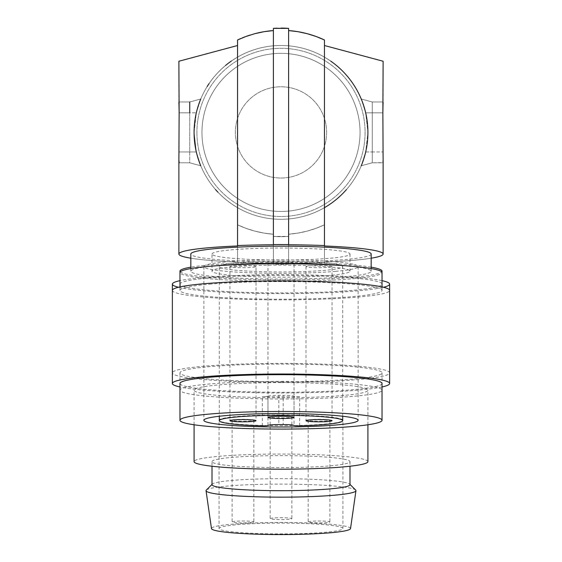 <?xml version="1.0" encoding="UTF-8"?>
<svg xmlns="http://www.w3.org/2000/svg" width="562" height="562" viewBox="0 0 562 562"><rect width="100%" height="100%" fill="white"/><g stroke="black" fill="none" stroke-linecap="round" stroke-linejoin="round"><path stroke-width="0.42" stroke-dasharray="2.81 2.11" d="M190.827 258.204A102.122 8.901 -0 0 0 237.543 262.082L237.543 207.666A86.913 86.913 0 0 0 324.457 207.666A86.913 86.913 0 0 1 237.543 207.666L237.543 262.082A102.122 8.901 180 0 1 178.878 254.024L178.878 159.65L179.187 162.811L189.745 162.811L200.746 165.762L196.314 151.951L194.087 132.393L196.314 112.843L200.746 99.024L189.745 101.975L178.913 101.975L178.878 102.439M207.16 86.548A86.913 86.913 0 0 0 200.746 99.024L189.745 101.975L178.913 101.975L189.745 101.975L189.745 151.951L189.745 101.975L200.746 99.024C208.045 81.413 220.311 67.447 237.543 57.127L237.543 45.522L178.878 61.244L237.543 45.522L237.543 245.973L237.543 39.979A102.122 102.122 0 0 1 273.392 30.559L273.392 244.772A106.471 9.28 0 0 0 237.543 245.552M371.173 258.204A102.122 8.901 180 0 1 324.457 262.082L324.457 262.496A106.471 9.28 180 0 1 288.608 263.283L288.608 234.235L298.043 233.082L307.231 231.094L316.069 228.305L324.457 224.807L324.457 207.666L324.457 262.496A106.471 9.28 -0 0 1 288.608 263.283L288.608 234.235A102.122 102.122 0 0 0 324.457 224.807A102.122 102.122 0 0 1 288.608 234.235L298.043 233.082L307.231 231.094L316.069 228.305L324.457 224.807L324.457 262.496L324.457 207.666C341.471 197.585 353.737 183.619 361.254 165.762L365.686 151.951L367.913 132.393A86.913 86.913 0 0 1 281 219.306A86.913 86.913 0 0 1 194.087 132.393L196.314 151.951L200.746 165.762C208.263 183.619 220.529 197.585 237.543 207.666L237.543 262.496A106.471 9.28 0 0 0 273.392 263.283L273.392 236.412A104.293 104.293 0 0 0 288.608 236.412L273.392 236.412L273.392 263.473L273.392 234.235L263.957 233.082L254.769 231.094L245.931 228.305L237.543 224.807L237.543 262.496A106.471 9.28 180 0 0 273.392 263.283L273.392 263.473A108.642 9.47 0 0 0 288.608 263.473L288.608 234.235L288.608 263.473A108.642 9.47 -0 0 1 273.392 263.473L273.392 234.235A102.122 102.122 0 0 1 237.543 224.807A102.122 102.122 0 0 0 273.392 234.235L263.957 233.082L254.769 231.094L245.931 228.305L237.543 224.807L237.543 207.666C220.529 197.585 208.263 183.619 200.746 165.762L189.745 162.811L189.745 151.951L178.948 151.951A1171.721 102.122 -90 0 1 179.138 112.843L189.745 112.843L189.745 162.811L179.187 162.811L189.745 162.811L200.746 165.762A86.913 86.913 0 0 0 215.569 189.605M382.034 386.965A108.642 9.47 -0 0 1 357.818 390.176A108.642 9.47 -0 0 1 179.966 386.965M389.642 372.88L389.642 290.406A108.642 9.47 -0 0 1 357.818 297.101A108.642 9.47 -0 0 1 239.426 299.153A108.642 9.47 -0 0 1 172.358 290.406L172.358 372.88A108.642 9.47 -0 0 0 281 382.35A108.642 9.47 -0 0 0 389.642 372.88A108.642 9.47 -0 0 0 281 363.41A108.642 9.47 -0 0 0 172.358 372.88M196.918 132.393A84.082 84.082 0 0 0 281 216.482A84.082 84.082 0 0 0 365.082 132.393A84.082 84.082 0 0 0 281 48.311A84.082 84.082 0 0 0 196.918 132.393A84.082 84.082 0 0 1 281 48.311A84.082 84.082 0 0 1 365.082 132.393A84.082 84.082 0 0 1 281 216.482A84.082 84.082 0 0 1 196.918 132.393M201.955 132.393A79.045 79.045 0 0 0 281 211.445A79.045 79.045 0 0 0 360.045 132.393A79.045 79.045 0 0 0 281 53.348A79.045 79.045 0 0 0 201.955 132.393A79.045 79.045 0 0 1 281 53.348A79.045 79.045 0 0 1 360.045 132.393A79.045 79.045 0 0 1 281 211.445A79.045 79.045 0 0 1 201.955 132.393M236.743 421.008A10.861 0.948 180 0 1 232.113 420.236A10.861 0.948 180 0 1 237.958 419.392A10.861 0.948 180 0 1 249.205 419.463A10.861 0.948 180 0 1 253.841 420.236A10.861 0.948 180 0 1 247.99 421.079A10.861 0.948 180 0 1 236.743 421.008M236.743 522.744A10.861 0.948 180 0 1 232.113 521.972A10.861 0.948 180 0 1 237.958 521.129A10.861 0.948 180 0 1 249.205 521.192A10.861 0.948 180 0 1 253.841 521.972A10.861 0.948 180 0 1 247.99 522.808A10.861 0.948 180 0 1 236.743 522.744M200.746 165.762L189.745 162.811L189.745 112.843L196.314 112.843L189.745 112.843L189.745 101.975L200.746 99.024L196.314 112.843L194.087 132.393A86.913 86.913 0 0 1 281 45.48A86.913 86.913 0 0 1 367.913 132.393L365.686 112.843L361.254 99.024L372.255 101.975L383.087 101.975L372.255 101.975L383.087 101.975L372.255 101.975L361.254 99.024C353.955 81.413 341.689 67.447 324.457 57.127L324.457 45.522L383.122 61.244L324.457 45.522L324.457 57.127L324.457 39.979A102.122 102.122 0 0 0 288.608 30.559L288.608 28.381A104.293 104.293 0 0 0 273.392 28.381L288.608 28.381L288.608 244.772L288.608 28.381M209.556 284.182A101.034 8.809 -0 0 1 319.666 282.272A101.034 8.809 -0 0 1 382.034 290.406A101.034 8.809 -0 0 1 352.444 296.631A101.034 8.809 -0 0 1 242.334 298.541A101.034 8.809 -0 0 1 179.966 290.406A101.034 8.809 -0 0 1 209.556 284.182M178.878 254.024A102.122 8.901 180 0 1 237.543 245.973L237.543 57.127A86.913 86.913 0 0 1 324.457 57.127A86.913 86.913 0 0 0 237.543 57.127C220.311 67.447 208.045 81.413 200.746 99.024M277.192 28.17A104.293 104.293 0 0 1 281 28.1M335.542 271.348A77.135 6.723 180 0 0 358.135 266.599A77.135 6.723 180 0 0 310.519 260.389A77.135 6.723 180 0 0 226.458 261.843A77.135 6.723 180 0 0 203.865 266.599A77.135 6.723 180 0 0 251.481 272.809A77.135 6.723 180 0 0 335.542 271.348M346.431 189.605A86.913 86.913 0 0 0 361.254 165.762L372.255 162.811L361.254 165.762L365.686 151.951L367.913 132.393L365.686 112.843L361.254 99.024L372.255 101.975L372.255 151.951L372.255 101.975L372.255 151.951L383.052 151.951L372.255 151.951L372.255 162.811L382.813 162.811L372.255 162.811L372.255 101.975L361.254 99.024C353.955 81.413 341.689 67.447 324.457 57.127L324.457 39.979L316.034 36.474L307.21 33.692L298.036 31.704L288.608 30.559M274.769 417.699A10.861 0.948 180 0 1 270.139 416.92A10.861 0.948 180 0 1 275.984 416.084A10.861 0.948 180 0 1 287.231 416.147A10.861 0.948 180 0 1 291.861 416.92A10.861 0.948 180 0 1 286.016 417.763A10.861 0.948 180 0 1 274.769 417.699M274.769 519.428A10.861 0.948 180 0 1 270.139 518.656A10.861 0.948 180 0 1 275.984 517.813A10.861 0.948 180 0 1 287.231 517.876A10.861 0.948 180 0 1 291.861 518.656A10.861 0.948 180 0 1 286.016 519.492A10.861 0.948 180 0 1 274.769 519.428M217.62 265.629A90.173 7.861 180 0 0 197.691 268.214A90.173 7.861 180 0 0 190.827 271.221A90.173 7.861 180 0 0 246.247 278.471A90.173 7.861 180 0 0 344.38 276.813A90.173 7.861 180 0 0 364.309 274.228A90.173 7.861 180 0 0 371.173 271.221A90.173 7.861 180 0 0 344.267 265.622M382.034 284.133L382.034 272.549A101.034 8.809 -0 0 1 374.348 275.921A101.034 8.809 -0 0 1 352.444 278.78A101.034 8.809 -0 0 1 242.334 280.684A101.034 8.809 -0 0 1 179.966 272.549L179.966 284.133A101.034 8.809 -0 0 0 281 292.935A101.034 8.809 -0 0 0 288.924 292.907A101.034 8.809 -0 0 0 382.034 284.133A101.034 8.809 -0 0 0 281 275.324A101.034 8.809 -0 0 0 179.966 284.133M371.173 254.024A90.173 7.861 -0 0 1 344.38 259.616A90.173 7.861 -0 0 1 246.247 261.274A90.173 7.861 -0 0 1 190.827 254.024M219.292 266.55A61.708 5.381 -0 0 1 281 261.175A61.708 5.381 -0 0 1 342.708 266.55A61.708 5.381 -0 0 1 281 271.931A61.708 5.381 -0 0 1 219.292 266.55L219.292 416.245M382.034 383.481A101.034 8.809 -0 0 1 352.444 389.712A101.034 8.809 -0 0 1 242.334 391.616A101.034 8.809 -0 0 1 179.966 383.481M237.543 39.979L245.924 36.488L254.755 33.706L263.95 31.704L273.392 30.559L273.392 28.381L273.392 244.582A108.642 9.47 180 0 1 288.608 244.582L288.608 244.772A106.471 9.28 0 0 1 324.457 245.552L324.457 45.522L383.122 61.244L383.122 102.439M273.392 28.381L273.392 244.582M240.859 38.497A102.122 102.122 0 0 1 242.538 37.794M250.336 34.984A102.122 102.122 0 0 1 254.79 33.692M312.795 522.744A10.861 0.948 180 0 1 308.159 521.972A10.861 0.948 180 0 1 314.01 521.129A10.861 0.948 180 0 1 325.257 521.192A10.861 0.948 180 0 1 329.887 521.972A10.861 0.948 180 0 1 324.042 522.808A10.861 0.948 180 0 1 312.795 522.744M312.795 421.008A10.861 0.948 180 0 1 308.159 420.236A10.861 0.948 180 0 1 314.01 419.392A10.861 0.948 180 0 1 325.257 419.463A10.861 0.948 180 0 1 329.887 420.236A10.861 0.948 180 0 1 324.042 421.079A10.861 0.948 180 0 1 312.795 421.008M178.878 102.305L178.878 61.244L237.543 45.522M326.627 132.393A45.627 45.627 0 0 0 281 86.766A45.627 45.627 0 0 0 235.373 132.393A45.627 45.627 0 0 0 281 178.028A45.627 45.627 0 0 0 326.627 132.393A45.627 45.627 0 0 0 281 86.766A45.627 45.627 0 0 0 235.373 132.393A45.627 45.627 0 0 0 281 178.028A45.627 45.627 0 0 0 326.627 132.393M217.923 192.183A86.913 86.913 0 0 0 324.457 207.666L324.457 262.082A102.122 8.901 0 0 0 383.122 254.024L383.122 159.65L382.813 162.811L372.255 162.811L361.254 165.762L372.255 162.811L372.255 151.951L372.255 162.811L382.961 162.608M330.688 61.089A86.913 86.913 0 0 0 231.312 61.089M225.552 65.466A86.913 86.913 0 0 0 209.043 83.647M324.457 207.666C341.471 197.585 353.737 183.619 361.254 165.762M178.948 151.951L196.314 151.951L189.745 151.951L189.745 162.811L179.187 162.811M178.878 159.65L178.878 160.065M178.969 104.665L178.99 105.115M324.457 39.979L324.457 245.973A102.122 8.901 0 0 1 383.122 254.024M383.031 104.665L383.01 105.115M382.863 112.843L365.686 112.843L382.863 112.843A1171.721 102.122 90 0 1 383.052 151.951M383.122 159.65L383.122 160.065M288.608 236.412A104.293 104.293 0 0 1 273.392 236.412L288.608 236.412M212.014 254.024A68.986 6.013 180 0 1 281 248.011A68.986 6.013 180 0 1 349.986 254.024A68.986 6.013 180 0 1 281 260.037A68.986 6.013 180 0 1 212.014 254.024L212.014 271.144A68.986 6.013 180 0 1 281 265.131A68.986 6.013 180 0 1 349.986 271.144A68.986 6.013 180 0 1 281 277.157A68.986 6.013 180 0 1 212.014 271.144M349.986 254.024L349.986 271.144M180.29 271.846A101.034 8.809 -0 0 0 281 279.946A101.034 8.809 -0 0 0 381.71 271.846M371.173 267.168A101.034 8.809 -0 0 0 281 262.335A101.034 8.809 -0 0 0 190.827 267.168M382.034 280.649A108.642 9.47 -0 0 0 281 274.663A108.642 9.47 -0 0 0 179.966 280.649M178.498 287.266A108.642 9.47 -0 0 0 281 293.603A108.642 9.47 -0 0 0 383.502 287.266M281 381.682A101.034 8.809 -0 0 0 346.621 379.575A101.034 8.809 -0 0 0 382.034 372.88A101.034 8.809 -0 0 0 281 364.071A101.034 8.809 -0 0 0 179.966 372.88A101.034 8.809 -0 0 0 281 381.682M281 398.999A101.034 8.809 -0 0 0 382.034 390.197A101.034 8.809 -0 0 0 281 381.387A101.034 8.809 -0 0 0 209.556 383.965A101.034 8.809 -0 0 0 179.966 390.197A101.034 8.809 -0 0 0 281 398.999M281 382.617A86.913 7.573 -0 0 0 194.087 390.197A86.913 7.573 -0 0 0 281 397.77A86.913 7.573 -0 0 0 367.913 390.197A86.913 7.573 -0 0 0 281 382.617M367.913 461.627A86.913 7.573 -0 0 0 281 454.047A86.913 7.573 -0 0 0 194.087 461.627M212.014 461.627A68.986 6.013 180 0 1 281 455.613A68.986 6.013 180 0 1 349.986 461.627A68.986 6.013 180 0 1 281 467.64A68.986 6.013 180 0 1 212.014 461.627L212.014 466.235M349.986 461.627L349.986 466.235M212.014 484.676A68.986 6.013 180 0 1 212.274 484.149A68.986 6.013 180 0 1 320.572 479.751A68.986 6.013 180 0 1 349.726 484.149A68.986 6.013 180 0 1 349.986 484.676M355.676 490.057A74.964 6.533 -0 0 0 324 485.273A74.964 6.533 -0 0 0 206.324 490.057M350.526 528.582A69.533 6.063 -0 0 0 320.881 523.545A69.533 6.063 -0 0 0 248.509 523.152A69.533 6.063 -0 0 0 211.474 528.582M245.482 532.931A61.925 5.395 -0 0 0 309.592 533.296A61.925 5.395 -0 0 0 342.925 528.505A61.925 5.395 -0 0 0 316.518 524.086A61.925 5.395 -0 0 0 252.408 523.721A61.925 5.395 -0 0 0 219.075 528.505A61.925 5.395 -0 0 0 245.482 532.931M245.482 424.703A61.925 5.395 -0 0 0 309.592 425.069A61.925 5.395 -0 0 0 342.925 420.278A61.925 5.395 -0 0 0 316.518 415.859A61.925 5.395 -0 0 0 252.408 415.494A61.925 5.395 -0 0 0 219.075 420.278A61.925 5.395 -0 0 0 245.482 424.703M178.913 101.975L189.745 101.975M332.058 266.55A13.038 1.138 180 0 0 319.026 265.419A13.038 1.138 180 0 0 305.988 266.55A13.038 1.138 180 0 0 319.026 267.688A13.038 1.138 180 0 0 332.058 266.55L332.058 420.692M256.012 266.55A13.038 1.138 180 0 0 242.974 265.419A13.038 1.138 180 0 0 229.942 266.55A13.038 1.138 180 0 0 242.974 267.688A13.038 1.138 180 0 0 256.012 266.55L256.012 420.692M294.038 263.241A13.038 1.138 180 0 0 281 262.103A13.038 1.138 180 0 0 267.962 263.241A13.038 1.138 180 0 0 281 264.372A13.038 1.138 180 0 0 294.038 263.241L294.038 417.383M299.679 425.82L299.679 396.596A61.708 5.381 -0 0 1 262.321 396.596A4.348 0.379 -0 0 0 267.976 396.259L267.976 425.476M342.708 416.245L342.708 266.55M299.679 396.596A4.348 0.379 -0 0 1 294.024 396.259A10.861 0.948 180 0 0 283.171 395.353L283.171 424.577M267.976 396.259A10.861 0.948 180 0 1 278.829 395.353L283.171 395.353M305.988 266.55L305.988 420.692M267.962 263.241L267.962 417.383M229.942 266.55L229.942 420.692M365.686 151.951L372.255 151.951L365.686 151.951M189.745 112.843L179.138 112.843M262.321 425.82L262.321 396.596M294.024 396.259L294.024 425.476M278.829 395.353L278.829 424.577M232.113 420.236L232.113 521.972M358.135 266.599L358.135 420.278M270.139 416.92L270.139 518.656M190.827 271.221L190.827 268.58M382.034 290.406L382.034 286.929M308.159 420.236L308.159 521.972M382.034 390.197L382.034 372.88M194.087 424.774L194.087 390.197M342.925 528.505L342.925 420.278M253.841 420.236L253.841 521.972M371.173 271.221L371.173 268.58M203.865 266.599L203.865 420.278M329.887 420.236L329.887 521.972M179.966 290.406L179.966 286.929M179.966 390.197L179.966 372.88M219.075 528.505L219.075 420.278M367.913 424.774L367.913 390.197M291.861 416.92L291.861 518.656"/><path stroke-width="0.84" d="M237.543 45.522L178.878 61.244L179.138 112.843A1171.721 102.122 90 0 0 178.948 151.951L178.878 159.313M190.827 258.204A102.122 8.901 -0 0 1 178.878 254.024A102.122 8.901 -0 0 1 237.543 245.973L237.543 245.552A106.471 9.28 -0 0 1 273.392 244.772L273.392 28.381A104.293 104.293 0 0 1 277.192 28.17M254.79 33.692A102.122 102.122 0 0 1 273.392 30.559L263.964 31.704L254.79 33.692L245.966 36.474L237.543 39.979L237.543 245.552M179.966 386.965A108.642 9.47 -0 0 1 172.358 383.481A108.642 9.47 -0 0 1 204.182 376.786A108.642 9.47 -0 0 1 322.574 374.735A108.642 9.47 -0 0 1 389.642 383.481A108.642 9.47 -0 0 1 382.034 386.965M172.358 383.481L172.358 290.406A108.642 9.47 -0 0 1 204.182 283.712A108.642 9.47 -0 0 1 322.574 281.66A108.642 9.47 -0 0 1 389.642 290.406L389.642 284.133A108.642 9.47 -0 0 0 382.034 280.649M281 28.1A104.293 104.293 0 0 1 288.608 28.381L273.392 28.381M335.542 425.034A77.135 6.723 180 0 0 358.135 420.278A77.135 6.723 180 0 0 310.519 414.068A77.135 6.723 180 0 0 226.458 415.529A77.135 6.723 180 0 0 203.865 420.278A77.135 6.723 180 0 0 251.481 426.488A77.135 6.723 180 0 0 335.542 425.034M209.556 414.053A101.034 8.809 -0 0 1 319.666 412.143A101.034 8.809 -0 0 1 382.034 420.278A101.034 8.809 -0 0 1 352.444 426.509A101.034 8.809 -0 0 1 242.334 428.413A101.034 8.809 -0 0 1 179.966 420.278A101.034 8.809 -0 0 1 209.556 414.053M288.608 28.381L288.608 244.582L288.608 30.559L298.05 31.704L307.245 33.706L316.076 36.488L324.457 39.979L324.457 245.552L324.457 45.522L383.122 61.244L382.863 112.843A1171.721 102.122 -90 0 1 383.052 151.951L383.122 159.65L383.052 151.951M273.392 244.582A108.642 9.47 180 0 1 288.608 244.582L288.608 244.772A106.471 9.28 -0 0 1 324.457 245.552L324.457 245.973A102.122 8.901 180 0 1 383.122 254.024L383.122 159.65M179.966 286.929L179.966 272.549A101.034 8.809 -0 0 1 187.652 269.184A101.034 8.809 -0 0 1 209.556 266.325A101.034 8.809 -0 0 1 210.111 266.276A101.034 8.809 -0 0 1 351.889 266.276A101.034 8.809 -0 0 1 382.034 272.549L382.034 271.144A101.034 8.809 -0 0 0 371.173 267.168M351.889 266.276L344.267 265.622A90.173 7.861 180 0 0 217.733 265.622A90.173 7.861 180 0 0 217.62 265.629M190.827 268.58L190.827 254.024A90.173 7.861 -0 0 1 217.62 248.432A90.173 7.861 -0 0 1 315.753 246.774A90.173 7.861 -0 0 1 371.173 254.024L371.173 268.58M371.173 258.204A102.122 8.901 180 0 0 383.122 254.024M179.966 420.278L179.966 383.481A101.034 8.809 -0 0 1 209.556 377.257A101.034 8.809 -0 0 1 319.666 375.346A101.034 8.809 -0 0 1 382.034 383.481L382.034 420.278M237.543 39.979A102.122 102.122 0 0 1 240.859 38.497M242.538 37.794A102.122 102.122 0 0 1 250.336 34.984M200.746 99.024A86.913 86.913 0 0 0 200.746 165.762M215.569 189.605A86.913 86.913 0 0 0 217.923 192.183M324.457 207.666A86.913 86.913 0 0 0 346.431 189.605M361.254 165.762A86.913 86.913 0 0 0 330.688 61.089M231.312 61.089A86.913 86.913 0 0 0 225.552 65.466M209.043 83.647A86.913 86.913 0 0 0 207.16 86.548M288.608 30.559A102.122 102.122 0 0 1 324.457 39.979M178.948 151.951L178.878 159.257M178.878 160.065L179.187 162.811M178.878 102.439L178.969 104.665M178.99 105.115L179.138 112.843M383.122 102.439L383.031 104.665M383.01 105.115L382.863 112.843M383.122 160.065L382.996 162.439M381.71 271.846A101.034 8.809 -0 0 0 382.034 271.144M190.827 267.168A101.034 8.809 -0 0 0 179.966 271.144A101.034 8.809 -0 0 0 180.29 271.846M179.966 280.649A108.642 9.47 -0 0 0 172.358 284.133A108.642 9.47 -0 0 0 178.498 287.266M383.502 287.266A108.642 9.47 -0 0 0 389.642 284.133M194.087 424.774L194.087 461.627A86.913 7.573 -0 0 0 281 469.2A86.913 7.573 -0 0 0 367.913 461.627L367.913 424.774M349.986 466.235L349.986 484.676A68.986 6.013 180 0 1 312.851 490.008A68.986 6.013 180 0 1 241.428 489.6A68.986 6.013 180 0 1 212.014 484.676L212.014 466.235M212.014 484.409L206.324 490.057A74.964 6.533 -0 0 0 206.043 490.71A74.964 6.533 -0 0 0 238 495.979A74.964 6.533 -0 0 0 315.198 496.443A74.964 6.533 -0 0 0 355.957 490.71A74.964 6.533 -0 0 0 355.676 490.057L349.986 484.409M206.043 490.71L211.474 528.582A69.533 6.063 -0 0 0 241.119 533.471A69.533 6.063 -0 0 0 312.718 533.9A69.533 6.063 -0 0 0 350.526 528.582L355.957 490.71M189.745 112.843L189.745 101.975M219.292 420.692A61.708 5.381 -0 0 1 281 415.318A61.708 5.381 -0 0 1 342.708 420.692A61.708 5.381 -0 0 1 299.679 425.82A4.348 0.379 -0 0 1 294.024 425.476A10.861 0.948 180 0 0 283.171 424.577L278.829 424.577A10.861 0.948 180 0 0 267.976 425.476A4.348 0.379 -0 0 1 262.321 425.82A61.708 5.381 -0 0 1 219.292 420.692L219.292 416.245M342.708 420.692L342.708 416.245M332.058 420.692A13.038 1.138 180 0 0 319.026 419.561A13.038 1.138 180 0 0 305.988 420.692A13.038 1.138 180 0 0 319.026 421.83A13.038 1.138 180 0 0 332.058 420.692M294.038 417.383A13.038 1.138 180 0 0 281 416.245A13.038 1.138 180 0 0 267.962 417.383A13.038 1.138 180 0 0 281 418.514A13.038 1.138 180 0 0 294.038 417.383M256.012 420.692A13.038 1.138 180 0 0 242.974 419.561A13.038 1.138 180 0 0 229.942 420.692A13.038 1.138 180 0 0 242.974 421.83A13.038 1.138 180 0 0 256.012 420.692M178.878 254.024L178.878 159.65M217.733 265.622L210.111 266.276M382.034 286.929L382.034 272.549M172.358 290.406L172.358 284.133M389.642 383.481L389.642 290.406M179.966 272.549L179.966 271.144"/></g></svg>

